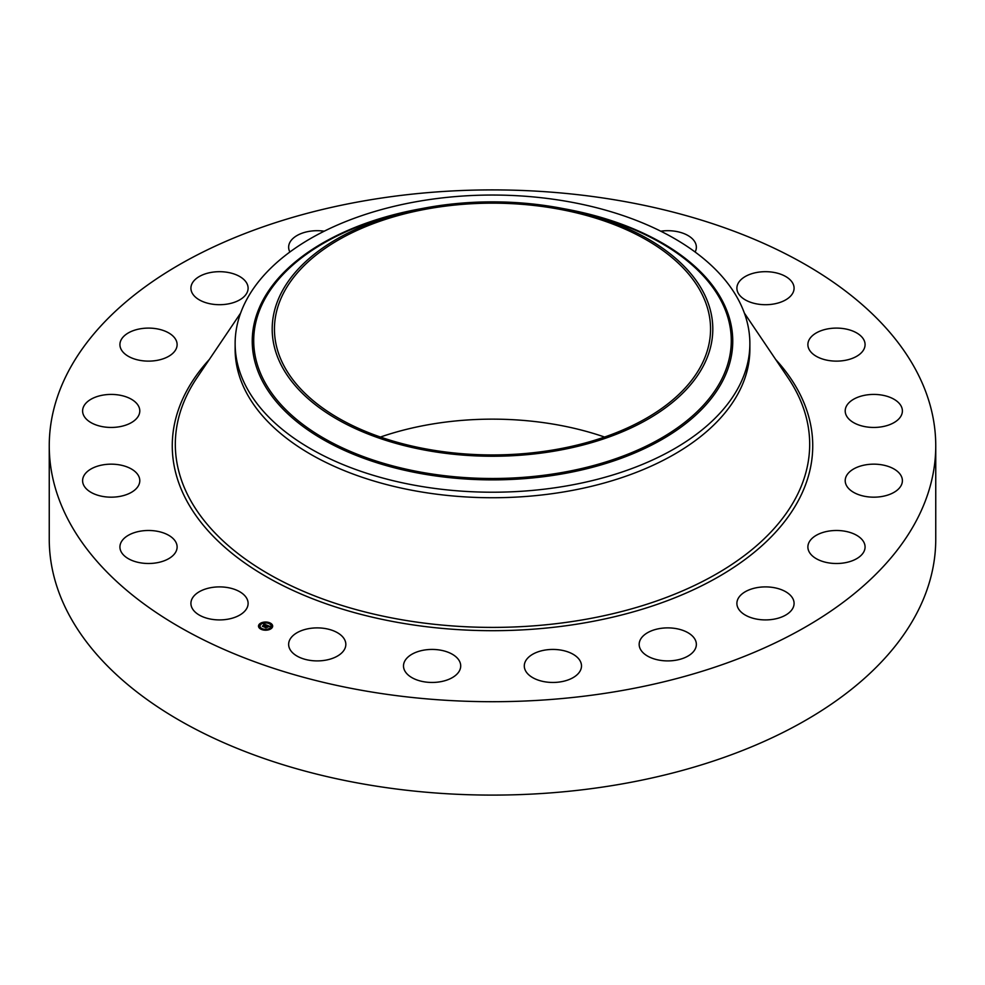 <?xml version="1.0" encoding="UTF-8"?>
<svg xmlns="http://www.w3.org/2000/svg" width="985" height="985" viewBox="0 0 985 985"><rect width="100%" height="100%" fill="white"/><g stroke="black" fill="none" stroke-linecap="round" stroke-linejoin="round"><path stroke-width="1.48" d="M246.952 598.757A28.602 16.511 180 0 1 248.109 603.411A28.602 16.511 180 0 1 223.583 619.75A28.602 16.511 180 0 1 192.075 608.053A28.602 16.511 180 0 1 190.918 603.411A28.602 16.511 180 0 1 215.444 587.06A28.602 16.511 180 0 1 246.952 598.757M935.75 445.799L935.75 539.201A443.25 255.903 180 0 1 617.287 784.75A443.25 255.903 180 0 1 49.25 539.201L49.25 445.799A443.25 255.903 180 0 1 367.713 200.25A443.25 255.903 180 0 1 935.75 445.799A443.25 255.903 180 0 1 617.287 691.359A443.25 255.903 180 0 1 49.25 445.799M749.868 343.63L749.868 349.146A257.368 148.587 180 0 1 564.959 491.724A257.368 148.587 180 0 1 235.132 349.146L235.132 343.63A257.368 148.587 180 0 1 245.536 301.792A257.368 148.587 180 0 1 420.041 201.051A257.368 148.587 180 0 1 749.868 343.63A257.368 148.587 180 0 1 739.464 385.467A257.368 148.587 180 0 1 564.959 486.208A257.368 148.587 180 0 1 235.132 343.63M703.893 364.869A220.308 127.188 180 0 1 430.482 451.105A220.308 127.188 180 0 1 281.107 293.247A220.308 127.188 180 0 1 406.94 211.849A220.308 127.188 180 0 1 578.06 211.849A220.308 127.188 180 0 1 703.893 364.869M431.11 208.254A218.054 125.895 180 0 1 710.554 329.052A218.054 125.895 180 0 1 553.89 449.849A218.054 125.895 180 0 1 274.446 329.052A218.054 125.895 180 0 1 431.11 208.254M380.432 437.044A218.054 125.895 180 0 1 431.11 424.239A218.054 125.895 180 0 1 604.568 437.044M807.897 344.134A28.602 16.511 180 0 1 836.893 328.103A28.602 16.511 180 0 1 865.076 344.615A28.602 16.511 180 0 1 865.064 345.082A28.602 16.511 180 0 1 836.068 361.126A28.602 16.511 180 0 1 807.885 344.615A28.602 16.511 180 0 1 807.897 344.134M138.134 486.221A28.602 16.511 180 0 1 106.318 496.933A28.602 16.511 180 0 1 82.605 480.668A28.602 16.511 180 0 1 84.267 475.115A28.602 16.511 180 0 1 116.07 464.403A28.602 16.511 180 0 1 139.796 480.668A28.602 16.511 180 0 1 138.134 486.221M846.866 405.377A28.602 16.511 180 0 1 878.682 394.665A28.602 16.511 180 0 1 902.395 410.93A28.602 16.511 180 0 1 900.733 416.483A28.602 16.511 180 0 1 868.93 427.207A28.602 16.511 180 0 1 845.204 410.93A28.602 16.511 180 0 1 846.866 405.377M133.837 421.014A28.602 16.511 180 0 1 101.972 426.567A28.602 16.511 180 0 1 82.605 410.93A28.602 16.511 180 0 1 88.552 400.846A28.602 16.511 180 0 1 120.429 395.305A28.602 16.511 180 0 1 139.796 410.93A28.602 16.511 180 0 1 133.837 421.014M851.163 470.584A28.602 16.511 180 0 1 883.028 465.043A28.602 16.511 180 0 1 902.395 480.668A28.602 16.511 180 0 1 896.448 490.752A28.602 16.511 180 0 1 864.571 496.292A28.602 16.511 180 0 1 845.204 480.668A28.602 16.511 180 0 1 851.163 470.584M164.655 358.244A28.602 16.511 180 0 1 135.179 359.217A28.602 16.511 180 0 1 119.924 344.615A28.602 16.511 180 0 1 132.384 330.985A28.602 16.511 180 0 1 161.872 330.012A28.602 16.511 180 0 1 177.115 344.615A28.602 16.511 180 0 1 164.655 358.244M820.345 533.365A28.602 16.511 180 0 1 849.821 532.392A28.602 16.511 180 0 1 865.076 546.995A28.602 16.511 180 0 1 852.616 560.625A28.602 16.511 180 0 1 823.128 561.598A28.602 16.511 180 0 1 807.885 546.995A28.602 16.511 180 0 1 820.345 533.365M227.572 304.033A28.602 16.511 180 0 1 190.918 288.199A28.602 16.511 180 0 1 211.467 272.352A28.602 16.511 180 0 1 248.109 288.199A28.602 16.511 180 0 1 227.572 304.033M757.428 587.565A28.602 16.511 180 0 1 794.082 603.411A28.602 16.511 180 0 1 773.533 619.245A28.602 16.511 180 0 1 736.891 603.411A28.602 16.511 180 0 1 757.428 587.565M289.873 252.012A28.602 16.511 180 0 1 288.642 247.21A28.602 16.511 180 0 1 318.056 230.699A28.602 16.511 180 0 1 324.225 231.192M668.593 627.888A28.602 16.511 180 0 1 696.358 644.399A28.602 16.511 180 0 1 666.943 660.898A28.602 16.511 180 0 1 639.166 644.399A28.602 16.511 180 0 1 668.593 627.888M562.509 650.395A28.602 16.511 180 0 1 581.495 665.946A28.602 16.511 180 0 1 543.277 681.497A28.602 16.511 180 0 1 524.291 665.946A28.602 16.511 180 0 1 562.509 650.395M449.579 652.87A28.602 16.511 180 0 1 460.709 665.946A28.602 16.511 180 0 1 444.727 680.758A28.602 16.511 180 0 1 414.636 679.022A28.602 16.511 180 0 1 403.505 665.946A28.602 16.511 180 0 1 419.487 651.122A28.602 16.511 180 0 1 449.579 652.87M660.775 231.192A28.602 16.511 180 0 1 691.371 237.89A28.602 16.511 180 0 1 696.358 247.21A28.602 16.511 180 0 1 695.127 252.012M340.847 635.079A28.602 16.511 180 0 1 345.833 644.399A28.602 16.511 180 0 1 325.678 660.172A28.602 16.511 180 0 1 293.628 653.708A28.602 16.511 180 0 1 288.642 644.399A28.602 16.511 180 0 1 308.785 628.627A28.602 16.511 180 0 1 340.847 635.079M738.048 292.841A28.602 16.511 180 0 1 736.891 288.199A28.602 16.511 180 0 1 761.417 271.848A28.602 16.511 180 0 1 792.925 283.545A28.602 16.511 180 0 1 794.082 288.199A28.602 16.511 180 0 1 769.556 304.537A28.602 16.511 180 0 1 738.048 292.841M177.103 547.463A28.602 16.511 180 0 1 148.107 563.494A28.602 16.511 180 0 1 119.924 546.995A28.602 16.511 180 0 1 119.936 546.515A28.602 16.511 180 0 1 148.932 530.484A28.602 16.511 180 0 1 177.115 546.995A28.602 16.511 180 0 1 177.103 547.463M271.306 628.529A7.08 4.088 180 0 1 263.389 630.006A7.08 4.088 180 0 1 258.501 626.115A7.08 4.088 180 0 1 259.855 623.714A7.08 4.088 180 0 1 267.772 622.237A7.08 4.088 180 0 1 272.66 626.115A7.08 4.088 180 0 1 271.306 628.529M270.087 628.011A5.578 3.214 180 0 1 263.857 629.181A5.578 3.214 180 0 1 260.003 626.115A5.578 3.214 180 0 1 261.074 624.231A5.578 3.214 180 0 1 267.304 623.062A5.578 3.214 180 0 1 271.158 626.115A5.578 3.214 180 0 1 270.087 628.011M266.787 625.143L265.421 624.749L263.524 626.583L262.379 626.103L264.879 624.527L263.611 624.49L263.808 623.887L266.787 625.143M266.8 625.303L265.925 625.524L266.837 625.241M265.901 625.204L263.672 626.817L262.392 626.288L263.586 626.731L265.864 625.069M269.656 626.325L267.748 625.697L266.898 626.374L268.659 626.423L267.809 625.906L267.427 627.149L266.738 626.497L265.913 627.543L264.682 627.039L267.058 625.229L269.656 626.325M269.607 626.509L268.696 626.694L269.594 626.46M267.526 627.297L268.277 626.632L267.526 627.297M266.8 626.706L266.073 627.827L264.62 627.223L265.975 627.728L266.787 626.645M269.644 623.308L268.868 623.16L269.644 623.308M271.047 628.418L270.272 628.27L271.047 628.418M272.18 625.697L271.404 625.549L272.18 625.697M262.207 629.218L261.431 629.083L262.207 629.218M266.923 629.871L266.147 629.735L266.923 629.871M260.114 623.825L260.89 623.973L260.114 623.825M264.251 622.372L265.027 622.508L264.251 622.372M258.981 626.546L259.757 626.694L258.981 626.546M266.245 626.472L267.157 625.561M265.371 627.322L266.11 626.398M263.02 626.361L264.743 624.638M272.648 626.3A7.08 4.088 0 0 0 269.73 623.16L269.644 623.37M269.139 622.939A7.08 4.088 0 0 0 264.977 622.397M264.165 622.471A7.08 4.088 0 0 0 260.311 623.739M260.04 623.924A7.08 4.088 0 0 0 259.855 624.071A7.08 4.088 0 0 0 258.513 626.3M260.015 626.3A5.578 3.214 0 0 0 260.003 626.472A5.578 3.214 0 0 0 261.788 628.836M262.293 629.07A5.578 3.214 0 0 0 266.159 629.674M266.935 629.6A5.578 3.214 0 0 0 270.087 628.368A5.578 3.214 0 0 0 270.284 628.196M270.407 628.085A5.578 3.214 0 0 0 271.158 626.472A5.578 3.214 0 0 0 271.146 626.3M271.478 625.758L272.18 625.758M260.114 624.182L260.766 624.502M258.981 626.903L259.683 626.903M744.364 313.07L788.049 377.809A317.182 183.124 180 0 1 581.803 619.996A317.182 183.124 180 0 1 258.784 568.074A317.182 183.124 180 0 1 196.951 377.809L240.635 313.07M775.663 359.451A320.236 184.885 180 0 1 582.664 623.21A320.236 184.885 180 0 1 244.526 562.792A320.236 184.885 180 0 1 209.337 359.451M563.346 208.623A240.254 138.713 180 0 1 723.039 380.21A240.254 138.713 0 0 1 424.855 474.265A240.254 138.713 0 0 1 261.961 302.112A240.254 138.713 180 0 1 421.654 208.623M578.06 211.849L585.238 213.597A238.789 137.863 180 0 1 721.623 379.447A238.789 137.863 180 0 1 425.274 472.923A238.789 137.863 180 0 1 263.377 301.816A238.789 137.863 180 0 1 399.762 213.597L406.94 211.849"/></g></svg>
